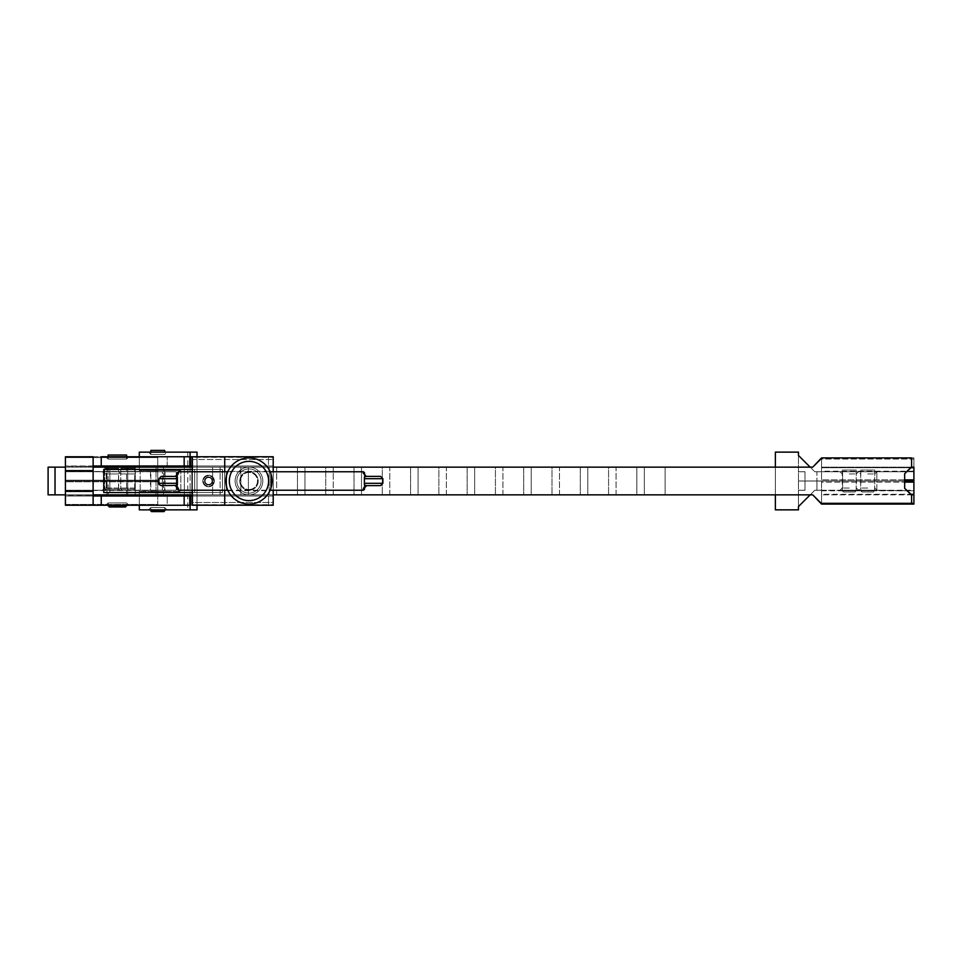 <?xml version="1.0" encoding="UTF-8"?>
<svg xmlns="http://www.w3.org/2000/svg" width="962" height="962" viewBox="0 0 962 962"><rect width="100%" height="100%" fill="white"/><g stroke="black" fill="none" stroke-linecap="round" stroke-linejoin="round"><path stroke-width="0.72" stroke-dasharray="4.81 3.61" d="M150.842 470.61L164.694 470.61L150.842 470.61L164.694 470.61L150.842 470.61L150.842 491.39L164.694 491.39L150.842 491.39M167.003 452.14L148.533 452.14L167.003 452.14L148.533 452.14L167.003 452.14L164.694 454.449L150.842 454.449L164.694 454.449L150.842 454.449L164.694 454.449L164.694 452.14M150.842 450.408L164.61 450.408M150.842 510.894L164.694 510.894L150.842 510.894L150.842 507.551L164.694 507.551L150.842 507.551L148.533 509.86L167.003 509.86L148.533 509.86M163.925 511.592L151.539 511.592M150.842 507.551L164.694 507.551L150.842 507.551M197.018 509.86L197.018 452.14L187.782 452.14L197.018 452.14L197.018 509.86L187.782 509.86L197.018 509.86L197.018 452.14L197.018 509.86L197.018 452.14L197.018 509.86L139.298 509.86L190.091 509.86L190.091 452.14L190.091 509.86M197.018 456.758L197.018 505.242L197.018 456.758M190.091 452.14L139.298 452.14L139.298 470.61L180.856 470.61L180.856 491.39L139.298 491.39L139.298 509.86L139.298 491.39L180.856 491.39L139.298 491.39L180.856 491.39L180.856 470.61L180.856 491.39L180.856 470.61L139.298 470.61L180.856 470.61L139.298 470.61L139.298 452.14L197.018 452.14M139.298 470.61L139.298 456.758L139.298 470.61M190.091 456.758L190.091 465.993L190.091 456.758M190.091 467.147L190.091 494.853L190.091 467.147M190.091 496.007L190.091 505.242L190.091 496.007M139.298 491.39L139.298 505.242L139.298 491.39M873.496 491.979L861.952 491.979L873.496 491.979L861.952 491.979L873.496 491.979L874.65 490.824L860.798 490.824L874.65 490.824L874.65 470.045L860.798 470.045L874.65 470.045M874.65 490.824L860.798 490.824L874.65 490.824M855.026 491.979L843.482 491.979L855.026 491.979L843.482 491.979L855.026 491.979L856.18 490.824L842.327 490.824L856.18 490.824L856.18 470.045L842.327 470.045L856.18 470.045M856.18 490.824L842.327 490.824L856.18 490.824M212.602 481A4.04 4.04 0 0 0 206.541 477.501A4.04 4.04 0 0 0 206.541 484.499A4.04 4.04 0 0 0 212.602 481A4.04 4.04 0 0 1 206.541 484.499A4.04 4.04 0 0 1 206.541 477.501A4.04 4.04 0 0 1 212.602 481A4.04 4.04 0 0 0 208.562 476.96A4.04 4.04 0 0 0 204.521 481A4.04 4.04 0 0 0 208.562 485.04A4.04 4.04 0 0 0 212.602 481M208.273 484.451A3.463 3.463 0 0 1 205.712 479.028A3.463 3.463 0 0 1 211.7 479.521A3.463 3.463 0 0 1 208.273 484.451A3.463 3.463 0 0 0 211.7 479.521A3.463 3.463 0 0 0 205.712 479.028A3.463 3.463 0 0 0 208.273 484.451A3.463 3.463 0 0 1 205.712 479.028A3.463 3.463 0 0 1 211.7 479.521A3.463 3.463 0 0 1 208.273 484.451A3.463 3.463 0 0 0 211.7 479.521A3.463 3.463 0 0 0 205.712 479.028A3.463 3.463 0 0 0 208.273 484.451M208.081 486.748A5.772 5.772 0 0 0 213.78 478.535A5.772 5.772 0 0 0 203.824 477.705A5.772 5.772 0 0 0 208.081 486.748A5.772 5.772 0 0 1 203.824 477.705A5.772 5.772 0 0 1 213.78 478.535A5.772 5.772 0 0 1 208.081 486.748A5.772 5.772 0 0 1 203.824 477.705A5.772 5.772 0 0 1 213.78 478.535A5.772 5.772 0 0 1 208.081 486.748A5.772 5.772 0 0 0 213.78 478.535A5.772 5.772 0 0 0 203.824 477.705A5.772 5.772 0 0 0 208.081 486.748M109.848 469.456L222.414 469.456L109.848 469.456L109.848 492.544L109.848 469.456M192.4 469.456L194.709 469.456L192.4 469.456M192.4 492.544L194.709 492.544L194.709 469.456L194.709 492.544L109.848 492.544L194.709 492.544L194.709 469.456L222.414 469.456L222.414 492.544L194.709 492.544L222.414 492.544L222.414 469.456L222.414 492.544L192.4 492.544M103.752 492.544L109.848 492.544L103.752 492.544M273.208 496.007L192.4 496.007L192.4 465.993L273.208 465.993L273.208 496.007L65.416 496.007L93.122 496.007L65.416 496.007L65.416 481L157.768 481L157.768 480.17L65.416 480.17L65.416 481L65.416 480.17L157.768 480.17L157.768 467.147L157.768 481L65.416 481L65.416 481.83L157.768 481.83L157.768 481L157.768 481.83L65.416 481.83L65.416 495.731L93.122 495.731L65.416 496.007L273.208 496.007L273.208 465.993L192.4 465.993L192.4 504.677L273.208 504.677L273.208 502.477L192.4 502.477L192.4 504.677L192.4 502.477L273.208 502.477L273.208 505.242L192.4 505.242L192.4 502.477L192.4 505.242L273.208 505.242L273.208 496.007L273.208 505.242L192.4 504.677L192.4 496.007L273.208 496.007M194.709 469.456L194.709 492.544L222.414 492.544L222.414 469.456L194.709 469.456M248.966 467.147A13.853 13.853 0 0 0 236.965 487.926A13.853 13.853 0 0 0 260.967 487.926A13.853 13.853 0 0 0 248.966 467.147A13.853 13.853 0 0 0 235.113 481A13.853 13.853 0 0 0 248.966 494.853A13.853 13.853 0 0 1 236.965 474.074A13.853 13.853 0 0 1 260.967 474.074A13.853 13.853 0 0 1 248.966 494.853A13.853 13.853 0 0 0 262.818 481A13.853 13.853 0 0 0 248.966 467.147A13.853 13.853 0 0 1 262.818 481A13.853 13.853 0 0 1 248.966 494.853A13.853 13.853 0 0 0 260.967 474.074A13.853 13.853 0 0 0 236.965 474.074A13.853 13.853 0 0 0 248.966 494.853A13.853 13.853 0 0 1 235.113 481A13.853 13.853 0 0 1 248.966 467.147A13.853 13.853 0 0 1 260.967 487.926A13.853 13.853 0 0 1 236.965 487.926A13.853 13.853 0 0 1 248.966 467.147M269.913 490.692C272.258 491.305 272.258 470.695 269.913 471.308C272.258 470.695 272.258 491.305 269.913 490.692C272.258 491.305 272.258 470.695 269.913 471.308C272.258 470.695 272.258 491.305 269.913 490.692C272.258 491.305 272.258 470.695 269.913 471.308C272.258 470.695 272.258 491.305 269.913 490.692L228.018 490.692M228.018 471.308C225.673 470.695 225.673 491.305 228.018 490.692C225.673 491.305 225.673 470.695 228.018 471.308C225.673 470.695 225.673 491.305 228.018 490.692C225.673 491.305 225.673 470.695 228.018 471.308L269.913 471.308M270.25 472.053L271.007 474.146M271.007 487.854L270.25 489.947M248.966 504.088A23.088 23.088 0 0 0 268.963 469.456A23.088 23.088 0 0 0 228.968 469.456A23.088 23.088 0 0 0 248.966 504.088A23.088 23.088 0 0 1 228.968 469.456A23.088 23.088 0 0 1 268.963 469.456A23.088 23.088 0 0 1 248.966 504.088M248.966 500.625A19.625 19.625 0 0 0 265.957 471.188A19.625 19.625 0 0 0 231.974 471.188A19.625 19.625 0 0 0 248.966 500.625A19.625 19.625 0 0 1 231.974 471.188A19.625 19.625 0 0 1 265.957 471.188A19.625 19.625 0 0 1 248.966 500.625M248.966 494.853A13.853 13.853 0 0 0 260.967 474.074A13.853 13.853 0 0 0 236.965 474.074A13.853 13.853 0 0 0 248.966 494.853A13.853 13.853 0 0 1 236.965 474.074A13.853 13.853 0 0 1 260.967 474.074A13.853 13.853 0 0 1 248.966 494.853M248.966 493.121A12.121 12.121 0 0 0 259.463 474.939A12.121 12.121 0 0 0 238.468 474.939A12.121 12.121 0 0 0 248.966 493.121A12.121 12.121 0 0 1 238.468 474.939A12.121 12.121 0 0 1 259.463 474.939A12.121 12.121 0 0 1 248.966 493.121M248.966 490.235A9.235 9.235 0 0 0 256.962 476.382A9.235 9.235 0 0 0 240.969 476.382A9.235 9.235 0 0 0 248.966 490.235A9.235 9.235 0 0 1 240.969 476.382A9.235 9.235 0 0 1 256.962 476.382A9.235 9.235 0 0 1 248.966 490.235A9.235 9.235 0 0 1 240.969 476.382A9.235 9.235 0 0 1 256.962 476.382A9.235 9.235 0 0 1 248.966 490.235A9.235 9.235 0 0 0 256.962 476.382A9.235 9.235 0 0 0 240.969 476.382A9.235 9.235 0 0 0 248.966 490.235M248.966 489.538A8.538 8.538 0 0 0 256.361 476.731A8.538 8.538 0 0 0 241.57 476.731A8.538 8.538 0 0 0 248.966 489.538A8.538 8.538 0 0 1 241.57 476.731A8.538 8.538 0 0 1 256.361 476.731A8.538 8.538 0 0 1 248.966 489.538M804.99 480.988L798.46 480.988L798.46 471.753L804.99 471.753L804.99 490.247L798.46 490.247L798.46 481.012L804.99 481.012L804.99 471.753L798.46 471.753L804.99 471.753L798.46 471.753L798.46 455.435L798.46 490.247L804.99 490.247L798.46 490.247L798.46 506.577L798.46 490.247L804.99 490.247L804.99 481.012L842.592 480.988L798.46 480.988L821.548 480.988L821.548 504.088L821.548 502.97L913.9 502.97L913.9 457.912L913.9 459.03L821.548 459.03L821.548 471.753L816.93 471.753L816.93 480.988L816.93 471.753L814.79 471.753L810.172 467.147L814.79 471.753L842.592 471.753L842.592 480.988L842.592 471.753L876.827 471.753L876.827 480.988L913.9 480.988L876.827 480.988L876.827 471.753L913.9 471.753L913.9 480.988L876.827 481.012L876.827 490.247L842.592 490.247L842.592 481.012L876.827 481.012L804.99 481.012L842.592 481.012L842.592 490.247L814.79 490.247L810.172 494.853L814.79 490.247L816.93 490.247L816.93 481.012L804.99 480.988M911.194 467.147L821.548 467.147L913.9 467.147L821.548 467.147L821.548 458.333L821.548 467.7L911.194 467.147M810.172 467.147L814.79 471.753L810.172 467.147M821.548 503.667L821.548 471.753L821.548 480.988L798.46 480.988L816.93 481.012L816.93 490.247L821.548 490.247L821.548 467.7L821.548 480.988L904.665 480.988L816.93 481.012L904.665 481.012L821.548 481.012L821.548 482.118L904.665 482.118L821.548 482.118L821.548 494.3L910.641 494.3L821.548 494.853L913.9 494.853L821.548 494.853L821.548 503.667M798.46 452.128L775.372 452.128L798.46 452.128L798.46 509.848L775.372 509.848L775.372 452.128L775.372 509.848L798.46 509.848L798.46 452.128M775.372 494.853L775.372 467.147L775.372 494.853M849.254 471.753L840.018 471.753L849.254 471.753C860.978 471.753 860.978 471.753 849.254 471.753C837.529 471.753 837.529 471.753 849.254 471.753M849.254 473.953L856.3 473.953L849.254 473.953M849.254 480.988L842.207 480.988L849.254 480.988C872.678 480.988 825.829 480.988 849.254 480.988L856.3 481.012L849.254 481.012C825.829 481.012 872.678 481.012 849.254 481.012M867.724 471.753L858.489 471.753L867.724 471.753C879.448 471.753 879.448 471.753 867.724 471.753C856 471.753 856 471.753 867.724 471.753M867.724 473.953L874.771 473.953L867.724 473.953M867.724 480.988L860.677 480.988L867.724 480.988C891.149 480.988 844.299 480.988 867.724 480.988L874.771 481.012L867.724 481.012C844.299 481.012 891.149 481.012 867.724 481.012M810.172 494.853L814.79 490.247L810.172 494.853M821.548 457.912L821.548 459.03L821.548 457.912L913.9 457.912L821.548 457.912M913.9 471.753L814.79 471.753L913.9 471.753M904.665 479.882L821.548 479.882L904.665 479.882M910.641 467.7L821.548 467.7L910.641 467.7M913.9 471.2L821.548 471.2L821.548 459.03L913.9 459.03L913.9 471.2M665.127 467.147L48.1 467.147L55.026 467.147L55.026 494.853L48.1 494.853L48.1 467.147L48.1 494.853L55.026 494.853L55.026 467.147L106.974 467.147L106.974 494.853L55.026 494.853L665.127 494.853L644.348 494.853L644.348 467.147L665.127 467.147L665.127 494.853L665.127 467.147M65.416 467.147L93.122 467.147L65.416 467.147M192.4 467.147L273.208 467.147L192.4 467.147M849.254 490.247L840.018 490.247L849.254 490.247C837.529 490.247 837.529 490.247 849.254 490.247C860.978 490.247 860.978 490.247 849.254 490.247M849.254 488.047L842.207 488.047L849.254 488.047M867.724 490.247L858.489 490.247L867.724 490.247C856 490.247 856 490.247 867.724 490.247C879.448 490.247 879.448 490.247 867.724 490.247M867.724 488.047L860.677 488.047L867.724 488.047M913.9 504.088L913.9 502.97L913.9 504.088L821.548 504.088L913.9 504.088M876.827 490.247L876.827 481.012L913.9 481.012L913.9 490.247L876.827 490.247L913.9 490.8L814.79 490.247L876.827 490.247M821.548 490.8L913.9 490.8L913.9 502.97L821.548 502.97L821.548 490.8M65.416 494.853L93.122 494.853L65.416 494.853M192.4 494.853L273.208 494.853L192.4 494.853M616.065 494.853L616.065 467.147L636.844 467.147L636.844 494.853L587.782 494.853L587.782 467.147L608.561 467.147L608.561 494.853L608.561 467.147L616.065 467.147L616.065 494.853M559.499 494.853L559.499 467.147L580.278 467.147L580.278 494.853L531.216 494.853L531.216 467.147L551.996 467.147L551.996 494.853L551.996 467.147L559.499 467.147L559.499 494.853M502.934 494.853L502.934 467.147L523.713 467.147L523.713 494.853L474.651 494.853L474.651 467.147L495.43 467.147L495.43 494.853L495.43 467.147L502.934 467.147L502.934 494.853M446.368 494.853L446.368 467.147L467.147 467.147L467.147 494.853L418.085 494.853L418.085 467.147L438.864 467.147L438.864 494.853L438.864 467.147L446.368 467.147L446.368 494.853M389.802 494.853L389.802 467.147L410.582 467.147L410.582 494.853L361.52 494.853L361.52 467.147L382.299 467.147L382.299 494.853L382.299 467.147L389.802 467.147L389.802 494.853M333.237 494.853L333.237 467.147L354.016 467.147L354.016 494.853L304.954 494.853L304.954 467.147L325.733 467.147L325.733 494.853L325.733 467.147L333.237 467.147L333.237 494.853M276.671 494.853L276.671 467.147L297.45 467.147L297.45 494.853L248.388 494.853L248.388 467.147L269.168 467.147L269.168 494.853L269.168 467.147L276.671 467.147L276.671 494.853M220.106 494.853L220.106 467.147L240.885 467.147L240.885 494.853L191.823 494.853L191.823 467.147L212.602 467.147L212.602 494.853L212.602 467.147L220.106 467.147L220.106 494.853M163.54 494.853L163.54 467.147L184.319 467.147L184.319 494.853L135.257 494.853L135.257 467.147L156.036 467.147L156.036 494.853L156.036 467.147L163.54 467.147L163.54 494.853M135.257 467.147L135.257 494.853L127.754 494.853L127.754 467.147L135.257 467.147M191.823 467.147L191.823 494.853L184.319 494.853L184.319 467.147L191.823 467.147M248.388 467.147L248.388 494.853L240.885 494.853L240.885 467.147L248.388 467.147M304.954 467.147L304.954 494.853L297.45 494.853L297.45 467.147L304.954 467.147M361.52 467.147L361.52 494.853L354.016 494.853L354.016 467.147L361.52 467.147M418.085 467.147L418.085 494.853L410.582 494.853L410.582 467.147L418.085 467.147M474.651 467.147L474.651 494.853L467.147 494.853L467.147 467.147L474.651 467.147M531.216 467.147L531.216 494.853L523.713 494.853L523.713 467.147L531.216 467.147M587.782 467.147L587.782 494.853L580.278 494.853L580.278 467.147L587.782 467.147M106.974 494.853L106.974 467.147L127.754 467.147L127.754 494.853L106.974 494.853M636.844 494.853L636.844 467.147L644.348 467.147L644.348 494.853L636.844 494.853M273.208 459.523L273.208 457.335L192.4 457.335L192.4 459.523L273.208 459.523L192.4 459.523L192.4 456.758L273.208 456.758L273.208 459.523L273.208 456.758L192.4 456.758L192.4 465.993L192.4 457.335L273.208 456.758L65.416 456.758L157.768 456.758L157.768 457.599L65.416 457.599L65.416 456.758L65.416 457.599L157.768 457.599L157.768 471.765L176.238 471.765L65.416 471.765L157.768 471.765L65.416 471.765L157.768 471.488L65.416 471.488L65.416 457.599L65.416 471.765L140.211 471.765L140.211 490.235L106.193 490.235L106.193 471.765L106.193 490.235L65.416 490.235L65.416 471.765L65.416 505.242L273.208 505.242L192.4 505.242L273.208 505.242L268.482 505.242L268.482 496.007L268.482 505.242L167.22 505.242L167.22 496.007L167.22 505.242L65.416 505.242L65.416 504.413L157.768 504.413L157.768 505.242L157.768 496.007L157.768 505.242L157.768 504.413L65.416 504.413L65.416 490.235L140.211 490.235L140.211 471.765L176.238 471.765L176.238 490.235L140.211 490.235L176.238 490.235L176.238 471.765L176.238 490.235L176.238 471.765L162.386 471.765L162.386 490.235L176.238 490.235L65.416 490.235L162.386 490.235L162.386 471.765L157.768 471.765L157.768 490.512L65.416 490.512L157.768 490.512L157.768 504.413L157.768 456.758L273.208 456.758L273.208 465.993L268.482 465.993L273.208 465.993L273.208 459.523M126.599 505.82L108.129 505.82L126.599 505.82L126.599 502.934L108.129 502.934L126.599 502.934L128.908 505.242L105.82 505.242L128.908 505.242M108.129 455.026L126.599 455.026M128.908 456.758L105.82 456.758L128.908 456.758L105.82 456.758L128.908 456.758L126.599 459.066L108.129 459.066L126.599 459.066L108.129 459.066L126.599 459.066L126.599 456.758M108.129 465.993L126.599 465.993L108.129 465.993L126.599 465.993L108.129 465.993L108.129 496.007L126.599 496.007L108.129 496.007M125.445 506.974L109.283 506.974M192.4 490.235L192.4 471.765L192.4 490.235M213.756 481A5.195 5.195 0 0 0 205.964 476.503A5.195 5.195 0 0 0 205.964 485.497A5.195 5.195 0 0 0 213.756 481A5.195 5.195 0 0 1 205.964 485.497A5.195 5.195 0 0 1 205.964 476.503A5.195 5.195 0 0 1 213.756 481M212.145 481A3.583 3.583 0 0 1 206.77 484.102A3.583 3.583 0 0 1 206.77 477.898A3.583 3.583 0 0 1 212.145 481A3.583 3.583 0 0 0 208.562 477.417A3.583 3.583 0 0 0 204.978 481A3.583 3.583 0 0 1 210.353 477.898A3.583 3.583 0 0 1 210.353 484.102A3.583 3.583 0 0 1 204.978 481A3.583 3.583 0 0 0 208.562 484.583A3.583 3.583 0 0 0 212.145 481M224.723 456.758L224.723 505.242L224.723 456.758M224.723 490.235L224.723 471.765L224.723 490.235M204.521 481A4.04 4.04 0 0 1 210.582 477.501A4.04 4.04 0 0 1 210.582 484.499A4.04 4.04 0 0 1 204.521 481M204.978 481A3.583 3.583 0 0 0 210.353 484.102A3.583 3.583 0 0 0 210.353 477.898A3.583 3.583 0 0 0 204.978 481M273.208 490.235L273.208 471.765L273.208 490.235M93.122 465.993L268.482 465.993L268.482 456.758L268.482 465.993L167.22 465.993L167.22 456.758L167.22 465.993L65.416 465.993L65.416 480.17L65.416 466.269L93.122 466.269L65.416 465.993L93.122 465.993L93.122 470.61L65.416 470.61L65.416 496.007L65.416 491.39L93.122 491.39L93.122 505.242L93.122 465.993M165.043 471.765L150.493 471.765L165.043 471.765L150.493 471.765L165.043 471.765L165.043 490.235L150.493 490.235L165.043 490.235M120.827 471.765L102.357 471.765L120.827 471.765L102.357 471.765L120.827 471.765L118.639 473.953L104.545 473.953L118.639 473.953L104.545 473.953L118.639 473.953L118.639 488.047L120.827 490.235L102.357 490.235L120.827 490.235M136.989 471.765L118.518 471.765L136.989 471.765L118.518 471.765L136.989 471.765L134.8 473.953L120.707 473.953L134.8 473.953L120.707 473.953L134.8 473.953L134.8 488.047L136.989 490.235L118.518 490.235L136.989 490.235M126.599 466.269L108.129 466.269L126.599 466.269M157.768 465.993L157.768 456.758L157.768 465.993M126.599 502.934L108.129 502.934L126.599 502.934M134.8 488.047L120.707 488.047L134.8 488.047M118.639 488.047L104.545 488.047L118.639 488.047M108.129 495.731L126.599 495.731L108.129 495.731M157.768 494.853L157.768 481.83L157.768 494.853M93.122 491.39L65.416 491.39L65.416 470.61L93.122 470.61L93.122 491.39M133.526 490.235L121.982 490.235L133.526 490.235L121.982 490.235L133.526 490.235L134.68 489.081L120.827 489.081L134.68 489.081L134.68 468.302L120.827 468.302L134.68 468.302M134.68 489.081L120.827 489.081L134.68 489.081M363.251 488.912L365.127 485.401L366.149 485.618L365.127 485.401L363.251 490.235L363.251 488.912M364.406 487.926L366.318 485.654M365.704 485.846L366.714 485.618L365.127 485.401M366.714 485.618L380.567 485.618M176.082 485.846L175.084 485.618L176.671 485.401L178.547 488.912A1.154 0.986 -0 0 1 177.393 487.926L175.084 485.618L177.393 487.926A1.154 0.986 180 0 0 178.547 488.912L178.547 490.235L176.671 485.401L177.393 484.968L177.393 477.032L176.671 476.599L178.547 471.765L178.499 473.773M178.547 488.912L176.671 485.401L175.649 485.618C157.804 485.618 157.804 485.618 175.649 485.618L175.084 485.618M363.251 473.088L363.251 471.765L365.127 476.599L364.406 477.032L364.406 484.968L364.406 483.309L382.876 483.309L364.406 483.309L364.406 484.968L364.406 477.032L365.127 476.599L363.251 473.088L365.127 476.599L380.567 476.382M177.994 473.208A1.154 0.986 0 0 0 177.393 474.074A1.154 0.986 180 0 1 178.547 473.088L176.671 476.599L177.393 477.032L177.393 484.968L176.671 485.401M365.632 476.118L366.45 476.358M176.671 476.599L161.231 476.382M177.393 477.032L177.393 478.691L158.922 478.691L177.393 478.691L177.393 477.032L177.393 484.968L177.393 477.032M175.649 485.618L161.231 485.618M158.922 483.309L177.393 483.309L177.393 484.968L177.393 481L177.393 483.309L158.922 483.309M382.876 478.691L364.406 478.691L364.406 477.032L364.406 478.691L382.876 478.691M366.149 476.382C383.994 476.382 383.994 476.382 366.149 476.382M117.364 490.235L105.82 490.235L117.364 490.235L105.82 490.235L117.364 490.235L118.518 489.081L104.666 489.081L118.518 489.081L118.518 468.302L104.666 468.302L118.518 468.302M118.518 489.081L104.666 489.081L118.518 489.081M164.694 470.61L164.694 491.39M148.533 452.14L150.842 454.449L150.842 452.14M167.003 509.86L164.694 507.551L164.694 510.894M187.782 452.14L187.782 509.86M861.952 491.979L860.798 490.824L860.798 470.045M843.482 491.979L842.327 490.824L842.327 470.045M840.018 471.753L842.207 473.953L842.207 488.047L840.018 490.247M858.489 471.753L856.3 473.953L856.3 488.047L858.489 490.247L860.677 488.047L860.677 473.953L858.489 471.753M876.959 471.753L874.771 473.953L874.771 488.047L876.959 490.247M105.82 505.242L108.129 502.934L108.129 505.82M108.129 456.758L108.129 459.066L105.82 456.758M126.599 465.993L126.599 496.007M118.518 471.765L120.707 473.953L120.707 488.047L118.518 490.235M102.357 471.765L104.545 473.953L104.545 488.047L102.357 490.235M150.493 471.765L150.493 490.235M121.982 490.235L120.827 489.081L120.827 468.302M227.802 471.765L270.13 471.765M227.802 490.235L270.13 490.235M105.82 490.235L104.666 489.081L104.666 468.302"/><path stroke-width="1.44" d="M164.61 450.408L150.842 450.408L150.842 452.14M164.694 452.14L164.694 450.408M163.925 511.592L151.539 511.592L150.842 510.894L164.694 510.894L150.842 510.894L150.842 509.86M197.018 509.86L197.018 505.242L197.018 509.86L139.298 509.86L197.018 509.86L190.091 509.86L190.091 505.242L190.091 509.86M197.018 452.14L197.018 456.758L197.018 452.14L190.091 452.14L190.091 456.758L190.091 452.14L139.298 452.14L139.298 456.758L139.298 452.14L190.091 452.14M190.091 465.993L190.091 467.147L190.091 465.993M190.091 494.853L190.091 496.007L190.091 494.853M139.298 505.242L139.298 509.86L139.298 505.242M103.752 469.456L192.4 469.456L103.752 469.456L103.752 492.544L192.4 492.544L103.752 492.544L103.752 469.456M228.018 471.308C225.673 470.695 225.673 491.305 228.018 490.692C225.673 491.305 225.673 470.695 228.018 471.308M271.007 474.146L271.007 487.854M270.25 489.947L269.913 490.692M248.966 504.088A23.088 23.088 0 0 0 268.963 469.456A23.088 23.088 0 0 0 228.968 469.456A23.088 23.088 0 0 0 248.966 504.088A23.088 23.088 0 0 1 228.968 469.456A23.088 23.088 0 0 1 268.963 469.456A23.088 23.088 0 0 1 248.966 504.088M248.966 500.625A19.625 19.625 0 0 1 231.974 471.188A19.625 19.625 0 0 1 265.957 471.188A19.625 19.625 0 0 1 248.966 500.625A19.625 19.625 0 0 0 265.957 471.188A19.625 19.625 0 0 0 231.974 471.188A19.625 19.625 0 0 0 248.966 500.625M911.194 494.853L904.665 488.323L911.591 494.853L911.591 504.088L913.9 504.088L913.9 494.853L911.591 494.853L913.9 494.853L913.9 504.088L821.548 504.088L812.734 494.853L821.548 504.088L911.591 504.088L911.591 494.853L904.665 488.323L904.665 473.677L911.194 467.147L904.665 473.677L911.591 467.147L904.665 473.677L904.665 488.323L911.194 494.853M810.172 467.147L798.46 455.435L810.172 467.147M821.548 458.333L812.734 467.147L821.548 457.912L911.591 457.912L911.591 467.147L913.9 467.147L911.591 467.147L911.591 457.912L821.548 457.912L812.734 467.147L273.208 467.147L812.734 467.147L821.548 458.333M798.46 506.577L810.172 494.853L798.46 506.577L798.46 509.848L775.372 509.848L775.372 494.853L775.372 509.848L798.46 509.848L798.46 506.577L810.172 494.853L798.46 506.577M775.372 452.128L798.46 452.128L798.46 455.435L798.46 452.128L775.372 452.128L775.372 467.147L775.372 452.128M913.9 467.147L913.9 480.988L904.665 480.988L913.9 480.988L913.9 479.882L904.665 479.882L913.9 479.882L913.9 467.7L910.641 467.7L913.9 467.147M48.1 467.147L65.416 467.147L48.1 467.147L48.1 494.853L55.026 494.853L55.026 467.147L55.026 494.853L65.416 494.853L48.1 494.853L48.1 467.147M93.122 467.147L192.4 467.147L93.122 467.147M913.9 481.012L913.9 494.853L913.9 481.012L904.665 481.012L913.9 481.012M904.665 482.118L913.9 482.118L904.665 482.118M910.641 494.3L913.9 494.3L910.641 494.3M93.122 494.853L192.4 494.853L93.122 494.853M273.208 494.853L812.734 494.853L821.548 503.667L812.734 494.853L273.208 494.853M665.127 494.853L812.734 494.853L665.127 494.853M904.665 488.323L904.665 473.677L904.665 488.323M108.129 505.242L109.283 506.974L125.445 506.974L126.599 505.82L108.129 505.82L126.599 505.242M126.599 456.758L126.599 455.026L108.129 455.026L108.129 456.758M108.129 496.007L108.129 494.853M108.129 467.147L108.129 465.993M125.445 506.974L109.283 506.974L125.445 506.974M126.599 455.026L108.129 455.026L126.599 455.026M192.4 505.242L192.4 490.235L192.4 505.242L224.723 505.242L224.723 490.235L224.723 505.242L192.4 505.242M192.4 471.765L192.4 456.758L192.4 471.765M224.723 471.765L224.723 456.758L192.4 456.758L273.208 456.758L224.723 456.758L224.723 471.765M273.208 505.242L224.723 505.242L273.208 505.242L273.208 490.235L273.208 505.242M273.208 471.765L273.208 456.758L273.208 471.765M192.4 465.993L93.122 465.993L101.25 465.993L101.25 456.758L190.777 456.758L190.777 465.993L192.4 465.993M93.122 496.007L192.4 496.007L190.777 496.007L190.777 505.242L65.416 505.242L65.416 470.61L93.122 470.61L93.122 456.758L65.416 456.758L93.122 456.758L93.122 470.61L65.416 470.61L65.416 456.758L65.416 505.242L93.122 505.242L93.122 491.39L65.416 491.39L93.122 491.39L93.122 470.61L93.122 505.242L101.25 505.242L101.25 496.007L93.122 496.007M192.4 456.758L190.777 456.758L192.4 456.758M190.777 465.993L190.777 456.758L189.779 456.758L189.779 465.993L190.777 465.993M157.768 467.147L157.768 466.269L126.599 466.269L157.768 465.993L157.768 467.147M108.129 466.269L93.122 466.269L108.129 466.269M189.779 456.758L184.163 456.758L184.163 465.993L189.779 465.993L189.779 456.758M184.163 465.993L184.163 456.758L101.25 456.758L101.25 465.993L184.163 465.993M190.777 505.242L190.777 496.007L189.779 496.007L189.779 505.242L190.777 505.242M93.122 495.731L108.129 495.731L93.122 495.731M126.599 495.731L157.768 495.731L157.768 494.853L157.768 495.731L126.599 495.731M184.163 505.242L189.779 505.242L189.779 496.007L184.163 496.007L184.163 505.242L184.163 496.007L101.25 496.007L101.25 505.242L184.163 505.242M365.716 485.846L366.149 485.618C383.994 485.618 383.994 485.618 366.149 485.618L364.406 484.968L366.149 485.618L365.127 485.401L363.251 488.912A1.154 0.986 180 0 0 364.406 487.926L364.406 487.926A1.154 0.986 180 0 1 363.251 488.912L363.251 490.235L363.251 488.912A1.154 0.986 0 0 0 364.406 487.926A1.154 0.986 -0 0 1 363.251 488.912L365.127 485.401L366.714 485.618L364.406 487.926C364.875 488.852 364.49 489.622 363.251 490.235L270.13 490.235M365.344 486.063L366.45 485.642M175.649 476.382L176.671 476.599L175.649 476.382C157.804 476.382 157.804 476.382 175.649 476.382L161.231 476.382L158.922 478.691L158.922 483.309L177.393 483.309L177.393 477.032L175.649 476.382L176.671 476.599L178.547 473.088A1.154 0.986 180 0 0 177.393 474.074L177.393 474.074A1.154 0.986 -0 0 1 178.547 473.088L178.547 471.765L176.671 476.599L177.393 478.691L158.922 478.691L177.393 478.691L177.393 484.968L176.671 485.401L177.393 483.309L158.922 483.309C158.333 483.874 159.103 484.644 161.231 485.618L176.671 485.401L175.649 485.618L176.671 485.401L178.547 488.912A1.154 0.986 180 0 1 177.393 487.926L177.393 487.926A1.154 0.986 0 0 0 178.547 488.912L178.547 490.235L178.547 488.912M176.082 485.846L177.393 487.926L175.349 485.642M366.45 476.358L364.406 477.032L364.406 484.968L364.406 483.309L382.876 483.309L364.406 483.309L364.406 484.968L364.406 477.032L365.127 476.599L363.251 471.765L363.251 473.088A1.154 0.986 -0 0 1 364.406 474.074L364.406 474.074A1.154 0.986 0 0 0 363.251 473.088A1.154 0.986 180 0 1 364.406 474.074A1.154 0.986 180 0 0 363.251 473.088M366.149 485.618L380.567 485.618L382.876 483.309L382.876 478.691L364.406 478.691L364.406 481L364.406 477.032L364.406 478.691L382.876 478.691L380.567 476.382L366.149 476.382L364.406 474.074C364.875 473.148 364.49 472.378 363.251 471.765L270.13 471.765M227.802 471.765L178.547 471.765C177.309 472.378 176.924 473.148 177.393 474.074L175.481 476.346M364.406 481L364.406 483.309L364.406 481M177.393 487.926L177.393 487.926C176.924 488.852 177.309 489.622 178.547 490.235L227.802 490.235M164.694 509.86L163.997 511.592M126.599 465.993L126.599 467.147M126.599 494.853L126.599 496.007M176.443 486.063L177.14 486.868M366.318 476.346L365.716 476.154M176.082 476.154L175.349 476.358M176.443 475.937L177.14 475.132"/></g></svg>
